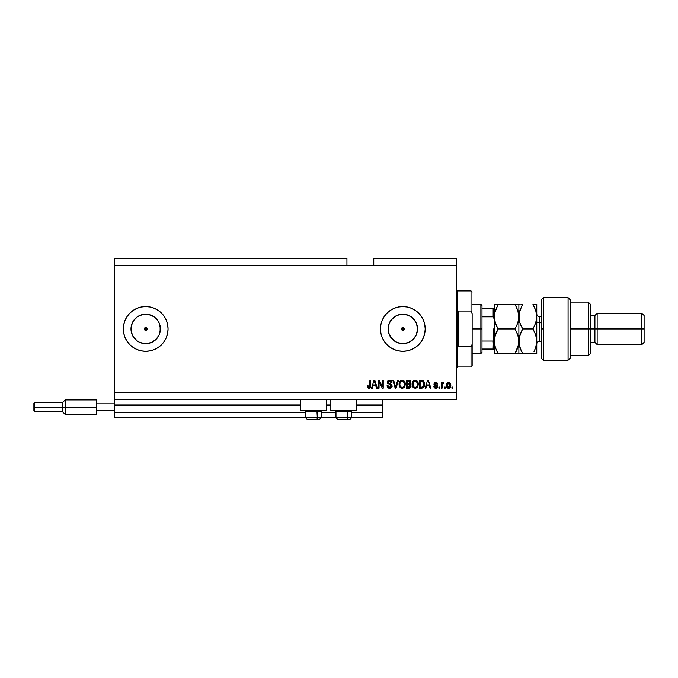 <?xml version="1.0" encoding="UTF-8"?>
<svg xmlns="http://www.w3.org/2000/svg" width="678" height="678" viewBox="0 0 678 678"><rect width="100%" height="100%" fill="white"/><g stroke="black" fill="none" stroke-linecap="round" stroke-linejoin="round"><path stroke-width="1.02" d="M382.714 417.258L351.636 417.258L382.714 417.258L382.714 412.783L351.636 412.783L382.714 412.783L382.714 405.41L356.772 405.41L382.714 405.41L382.714 417.258M335.983 417.258L321.228 417.258L335.983 417.258M305.575 417.258L114.396 417.258L305.575 417.258M335.983 412.783L321.228 412.783L335.983 412.783M305.575 412.783L114.396 412.783L114.396 417.258L114.396 412.783L305.575 412.783M330.839 405.41L326.364 405.41L330.839 405.41M300.43 405.41L114.396 405.41L114.396 412.783L114.396 404.961L300.43 404.961L114.396 404.961L114.396 405.41L300.43 405.41M382.714 404.961L382.714 405.41L356.772 404.961L382.714 404.961L382.714 399.367L382.714 404.995M330.839 404.961L326.364 404.961L330.839 404.961M114.396 399.367L114.396 404.961L114.396 399.367L456.497 399.367L114.396 399.367L114.396 392.664L456.497 392.664L456.497 265.217L346.941 265.217L346.941 258.504L114.396 258.504L346.941 258.504L346.941 265.217L114.396 265.217L456.497 265.217L456.497 258.504L373.773 258.504L456.497 258.504L456.497 392.664L114.396 392.664L114.396 399.367M401.851 327.949L401.444 328.94L402.834 330.339A1.398 1.398 0 0 1 401.444 328.94A1.398 1.398 0 0 1 402.834 327.542L401.444 328.94L402.834 330.339L401.546 329.474L401.851 327.949L403.376 327.644L404.232 328.94L403.376 330.228L401.851 329.923L401.546 328.406M144.711 327.949L144.711 329.923L145.702 330.339A1.398 1.398 0 0 1 144.304 328.94A1.398 1.398 0 0 1 145.702 327.542L144.304 328.94L145.702 330.339L144.406 329.474L144.711 327.949L146.236 327.644L147.101 328.94L146.236 330.228L144.406 329.474L144.711 327.949M130.99 328.932A14.713 14.713 0 0 1 133.464 320.762L137.524 316.702L142.829 314.507L145.702 314.228A14.713 14.713 0 0 1 160.415 328.94A14.713 14.713 0 0 1 145.702 343.653A14.713 14.713 0 0 1 130.99 328.94A14.713 14.713 0 0 1 145.702 314.228L148.567 314.507L153.872 316.702L157.932 320.762L159.296 323.304L160.415 328.94L159.296 334.568L156.101 339.339L151.33 342.534L145.702 343.653L140.066 342.534L137.524 341.17A14.713 14.713 0 0 1 130.99 328.94L131.269 326.067L133.464 320.762A14.713 14.713 0 0 1 139.888 315.423M399.969 343.365L402.834 343.653A14.713 14.713 0 0 1 388.121 328.94A14.713 14.713 0 0 1 402.834 314.228L408.47 315.346L413.241 318.533L416.428 323.304L417.546 328.94L416.428 334.568L413.241 339.339L408.47 342.534L402.834 343.653L397.206 342.534L392.435 339.339L389.248 334.568L388.121 328.94L389.248 323.304L392.435 318.533L397.206 315.346L402.834 314.228A14.713 14.713 0 0 1 417.546 328.94A14.713 14.713 0 0 1 402.834 343.653L405.707 343.365M402.817 306.575A22.357 22.357 0 0 0 384.257 316.499L387.028 313.126L390.418 310.346L394.282 308.278L398.478 307.007L402.834 306.575L407.198 307.007L411.393 308.278L415.258 310.346L418.648 313.126L421.428 316.516L423.496 320.38L424.767 324.576L425.199 328.94L424.767 333.296L423.496 337.491L421.428 341.365L418.648 344.746L415.258 347.526L411.393 349.594L407.198 350.865L402.834 351.297A22.357 22.357 0 0 1 380.477 328.94A22.357 22.357 0 0 1 402.834 306.575A22.357 22.357 0 0 1 425.199 328.94A22.357 22.357 0 0 1 402.834 351.297L398.478 350.865L394.282 349.594L390.418 347.526L387.028 344.746L384.248 341.365A22.357 22.357 0 0 0 402.817 351.297L398.478 350.865M384.24 316.533A22.357 22.357 0 0 0 382.189 320.363M380.477 328.957A22.357 22.357 0 0 0 380.9 333.279L380.477 328.94L380.909 324.576L382.18 320.38A22.357 22.357 0 0 0 380.909 324.559M380.9 324.593A22.357 22.357 0 0 0 380.477 328.923M380.909 333.322A22.357 22.357 0 0 0 382.172 337.474L380.909 333.296M382.189 337.517A22.357 22.357 0 0 0 384.24 341.348M141.346 350.873A22.357 22.357 0 0 0 145.685 351.297A22.357 22.357 0 0 1 123.337 328.94A22.357 22.357 0 0 1 145.702 306.575A22.357 22.357 0 0 0 141.346 307.007M141.321 307.007A22.357 22.357 0 0 0 127.117 316.507A22.357 22.357 0 0 1 139.888 307.346A22.357 22.357 0 0 0 127.117 316.507L129.888 313.126L133.278 310.346L137.142 308.278L141.338 307.007L145.702 306.575L150.058 307.007L154.253 308.278L158.118 310.346L161.508 313.126L164.288 316.516L166.356 320.38L167.627 324.576L168.059 328.94L167.627 333.296L166.356 337.491L164.288 341.365L161.508 344.746L158.118 347.526L154.253 349.594L150.058 350.865L145.702 351.297L141.338 350.865L137.142 349.594L133.278 347.526L129.888 344.746L127.108 341.365A22.357 22.357 0 0 0 141.321 350.865M127.1 316.524A22.357 22.357 0 0 0 125.049 320.363A22.357 22.357 0 0 1 127.1 316.524A22.357 22.357 0 0 0 125.049 320.363M127.117 341.373A22.357 22.357 0 0 0 139.888 350.526A22.357 22.357 0 0 1 127.117 341.373L125.04 337.491A22.357 22.357 0 0 1 123.769 333.313A22.357 22.357 0 0 0 125.032 337.474L123.769 333.296A22.357 22.357 0 0 1 123.337 328.957A22.357 22.357 0 0 0 123.769 333.288L123.337 328.94L123.769 324.576A22.357 22.357 0 0 0 123.337 328.923A22.357 22.357 0 0 1 123.769 324.593L125.04 320.38A22.357 22.357 0 0 0 123.769 324.559A22.357 22.357 0 0 1 125.032 320.397A22.357 22.357 0 0 0 123.769 324.559M125.049 337.508A22.357 22.357 0 0 0 127.1 341.348A22.357 22.357 0 0 1 125.049 337.508A22.357 22.357 0 0 0 127.1 341.348M123.769 324.593A22.357 22.357 0 0 0 123.337 328.923M300.43 410.554L300.43 399.367L300.43 410.554L326.364 410.554L326.364 399.367L326.364 410.554L300.43 410.554M356.772 410.554L356.772 399.367L356.772 410.554L330.839 410.554L356.772 410.554M330.839 399.367L330.839 410.554L330.839 399.367M114.396 258.504L114.396 392.664L114.396 258.504M384.248 341.365L382.18 337.491M382.18 320.38L384.248 316.516M125.04 320.38L127.108 316.516M379.053 388.189L379.053 381.96L379.053 388.189L378.239 388.189L378.239 380.366L379.104 380.366L382.409 386.604L382.409 380.366L383.223 380.366L383.223 388.189L382.35 388.189L379.053 381.96L382.35 388.189L383.223 388.189L383.223 380.366L382.409 380.366L382.409 386.604L379.104 380.366L378.239 380.366L378.239 388.189L379.053 388.189L378.239 388.189L378.239 380.366L379.104 380.366M389.706 388.291L389.697 388.291C391.198 388.248 392.02 387.494 392.164 386.011L391.452 387.706L389.697 388.291L387.799 387.57L387.096 385.909L387.901 385.553L388.308 386.74L389.409 387.35L390.621 387.214L391.325 386.333L390.96 385.146L387.435 383.214L387.367 381.756L388.291 380.57L390.028 380.299L391.528 381.18L391.96 382.604L391.147 382.706L390.714 381.578L389.452 381.18L388.35 381.663L388.113 382.638L388.63 383.417L391.469 384.451L392.164 386.011L390.96 384.146L388.358 383.223L388.104 382.426L389.587 381.18L391.147 382.706L391.96 382.604C391.85 381.112 391.045 380.333 389.562 380.265L387.291 382.409L391.35 386.036L389.774 387.375L387.901 385.553L387.087 385.655C387.18 387.308 388.053 388.189 389.697 388.291L389.435 388.282M398.503 380.366L396.037 388.189L395.198 388.189L392.85 380.366L393.689 380.366L395.571 387.274L397.655 380.366L398.503 380.366L397.655 380.366L395.571 387.274L393.689 380.366L392.85 380.366L395.198 388.189L396.037 388.189L395.198 388.189L392.85 380.366L393.689 380.366L395.571 387.274L397.655 380.366L398.503 380.366L396.037 388.189L398.503 380.366M403.749 387.816L401.503 388.214L399.867 387.062L399.088 384.74L399.427 382.256L400.401 380.892L401.817 380.282L403.537 380.612L404.766 381.926L405.274 384.29L404.859 386.46L403.766 387.808L402.173 388.291L404.478 387.096L405.274 384.29C405.334 382.011 404.3 380.672 402.181 380.265C400.02 380.68 398.986 382.053 399.079 384.384L399.867 387.062L402.173 388.291L399.867 387.062M417.487 387.096L415.19 388.291L413.326 387.579L412.266 385.79L412.224 382.943L413.233 381.053L414.826 380.282L416.555 380.612L417.775 381.926L418.284 384.29L417.868 386.46L416.775 387.808L415.19 388.291L417.487 387.096L418.284 384.29C418.343 382.011 417.309 380.672 415.19 380.265C413.029 380.68 411.995 382.053 412.088 384.384L412.877 387.062L415.19 388.291L412.877 387.062M445.217 387.07L445.217 388.189L444.404 388.189L444.404 387.07L445.217 387.07L444.404 387.07L444.404 388.189L445.217 388.189L444.404 388.189L444.404 387.07L445.217 387.07L445.217 388.189L445.217 387.07M448.751 388.291L448.624 388.291C450.184 387.986 450.912 386.985 450.811 385.29L450.361 387.308L449.141 388.231L447.641 388.036L446.675 386.867L446.616 383.985L448.116 382.46L450.006 382.951L450.811 385.29C450.878 383.646 450.15 382.689 448.624 382.4C447.082 382.697 446.353 383.68 446.438 385.35C446.353 387.011 447.082 387.994 448.624 388.291L448.497 388.291M367.73 387.74L368.951 388.291L367.73 387.74L367.264 385.85L368.078 385.757L368.73 387.341L369.756 386.909L369.908 380.366L370.722 380.366L370.595 386.926L368.951 388.291C370.29 388.028 370.874 387.155 370.722 385.68L370.722 380.366L369.908 380.366L369.798 386.791L368.993 387.375L368.078 385.757L367.264 385.85L367.73 387.74L368.781 388.291M425.945 388.189L426.623 385.85L425.945 388.189L425.098 388.189L427.598 380.366L428.386 380.366L430.886 388.189L430.047 388.189L429.36 385.85L426.623 385.85L429.36 385.85L430.047 388.189L430.886 388.189L428.386 380.366L427.598 380.366L425.098 388.189L425.945 388.189L425.098 388.189L427.598 380.366L428.386 380.366L430.886 388.189L430.047 388.189M435.776 388.291L437.7 386.46L436.513 388.189L435.047 388.189L434.115 387.384L433.835 386.46L434.649 386.358L435.607 387.469L436.869 386.791L436.7 386.079L433.979 384.384L434.234 383.053L435.742 382.4L437.03 382.807L437.598 384.028L435.598 383.223L434.818 384.18L437.2 385.214L437.7 386.46L434.751 383.909L435.768 383.214L437.598 384.028L435.742 382.4L433.937 384.019L436.886 386.596L435.827 387.477L434.649 386.358L433.835 386.46L435.59 388.282M439.734 387.07L439.734 388.189L438.92 388.189L438.92 387.07L439.734 387.07L438.92 387.07L438.92 388.189L439.734 388.189L438.92 388.189L438.92 387.07L439.734 387.07L439.734 388.189L439.734 387.07M442.937 382.409L443.793 382.706L443.031 382.4L442.064 383.409L443.031 382.4L443.793 382.706L442.217 384.079L442.064 388.189L441.259 388.189L441.259 382.502L442.064 382.502L442.064 383.409L442.675 382.494L443.793 382.706L443.488 383.519L442.336 383.782L442.064 385.24L442.217 384.079L443.793 382.706L443.031 382.4L442.064 383.409L442.064 382.502L441.259 382.502L441.259 388.189L442.064 388.189L441.259 388.189L441.259 382.502L442.064 382.502M452.743 387.07L452.743 388.189L451.929 388.189L451.929 387.07L452.743 387.07L451.929 387.07L451.929 388.189L452.743 388.189L451.929 388.189L451.929 387.07L452.743 387.07L452.743 388.189L452.743 387.07M421.784 388.189L421.606 388.189C423.733 387.875 424.725 386.553 424.589 384.24L424.267 386.316L423.241 387.774L419.301 388.189L419.301 380.366L423.25 380.756L424.225 382.07L424.589 384.24L422.75 380.511L419.301 380.366L419.301 388.189L421.606 388.189L419.301 388.189L419.301 380.366M408.707 388.189L408.698 388.189C410.215 388.18 411.004 387.409 411.071 385.892L410.071 387.918L406.291 388.189L406.291 380.366L410.249 380.85L410.851 382.578L409.995 383.977L411.071 385.892L409.995 383.977L410.868 382.333L408.715 380.366L406.291 380.366L406.291 388.189L408.698 388.189L406.291 388.189L406.291 380.366L408.715 380.366M372.383 388.189L373.061 385.85L372.383 388.189L371.536 388.189L374.036 380.366L374.824 380.366L377.324 388.189L376.485 388.189L375.798 385.85L373.061 385.85L375.798 385.85L376.485 388.189L377.324 388.189L374.824 380.366L374.036 380.366L371.536 388.189L372.383 388.189L371.536 388.189L374.036 380.366L374.824 380.366L377.324 388.189L376.485 388.189M456.497 399.367L456.497 392.664L456.497 399.367M373.773 258.504L373.773 265.217L373.773 258.504M403.376 327.644L404.232 328.94L403.376 330.228M367.408 387.07L367.281 386.35M367.264 385.85L368.095 386.019M368.993 387.375L369.908 385.74L368.993 387.375L369.756 386.909M369.908 380.366L370.722 380.366L370.705 386.129M370.425 387.435L370.646 386.706M370.171 387.808L369.595 388.189M369.4 388.248L368.951 388.291M428.437 382.79L427.92 381.57M429.089 384.943L426.894 384.943L429.089 384.943M433.912 386.824L434.115 387.375M433.835 386.46L434.759 386.807M435.556 387.46L436.208 387.435M435.827 387.477L436.886 386.596L435.929 385.765L436.878 386.46M435.242 385.545L434.59 385.248M437.598 384.028L436.598 383.587M436.149 383.265L435.42 383.24M435.768 383.214L434.751 383.909L435.92 384.706L435.098 384.426M434.776 383.74L435.92 384.706L435.005 384.384M437.403 387.528L436.92 388.002M436.852 388.036L436.149 388.265M443.488 383.519L442.149 384.367M442.827 383.426L442.217 384.079L442.937 383.417L442.217 384.079L442.064 388.189M442.937 383.417L442.217 384.079M448.353 388.282L447.853 388.147M446.531 386.358L446.446 385.604M450.565 383.79L450.709 384.273M450.709 384.29L450.785 384.782M449.328 388.172L448.887 388.282M447.989 383.401L447.251 385.341L448.607 383.214L449.997 385.341L449.828 384.18M449.946 386.062L449.997 385.341L448.641 387.477L449.548 387.011L449.997 385.519M447.361 386.333L447.268 385.697M449.48 383.604L448.209 383.29M449.861 384.29L449.565 383.697M449.734 383.96L449.124 383.333M447.683 386.985L448.641 387.477L447.268 384.994M422.14 380.392L422.886 380.561M424.225 382.061L424.572 383.663M424.581 383.96L424.581 384.587M424.555 384.935L424.377 385.968M422.665 388.045L423.165 387.833M423.564 382.646L423.682 383.087M423.775 384.028L423.606 385.68M422.953 386.892L423.462 386.138L421.513 387.274L423.097 386.757M420.114 387.274L420.114 381.282L422.597 381.434L420.114 381.282L420.114 387.274L421.513 387.274L420.114 387.274M423.343 382.155L421.487 381.282L422.597 381.434L423.767 384.468M423.733 383.434L423.631 382.875M423.165 386.672L423.716 385.138M412.563 386.536L412.275 385.79M412.122 383.638L412.232 382.943M418.046 382.587L417.868 382.112M418.063 385.943L417.792 386.613M417.224 381.138L416.555 380.612M415.351 381.189L413.699 381.799L414.648 381.248M416.995 382.214L416.606 381.739M413.724 381.773L412.902 384.392C412.775 382.587 413.538 381.519 415.199 381.18L417.131 382.494L417.47 384.265C417.563 386.011 416.8 387.053 415.182 387.375L416.216 387.104L417.377 385.316M417.199 385.935L416.216 387.104M414.656 387.316L415.182 387.375C413.605 387.07 412.851 386.079 412.902 384.392L413.165 385.935L413.249 382.451M417.377 385.341L416.809 381.96M417.453 384.807L417.063 382.358M417.334 383.087L417.131 382.494M413.165 385.926L413.724 386.765M409.131 380.383L410.241 380.841M410.3 380.9L410.707 381.511M410.868 382.333L410.19 383.833M411.038 386.367L410.927 386.816M410.732 387.248L410.088 387.909M410.648 383.273L410.817 382.816M409.504 387.18L407.105 387.274L410.088 386.663L410.258 385.901L409.504 387.18L410.258 385.901L409.792 384.807L408.605 384.536L410.258 385.901L408.605 384.536L407.105 384.536L408.605 384.536M409.165 381.324L407.105 381.282L407.105 383.621L409.343 383.545L410.054 382.46L409.343 383.545L407.105 383.621L407.105 381.282L408.436 381.282L410.054 382.46L409.8 381.646L408.792 381.29M408.546 383.621L409.537 383.46M409.343 383.545L409.944 381.892M407.105 387.274L407.105 384.536L407.105 387.274M399.545 386.536L399.257 385.782M399.774 381.587L401.122 380.46M403.537 380.612L404.215 381.138M404.563 381.578L405.029 382.561M405.037 382.587L404.859 382.112M405.274 384.29L404.478 387.096M402.342 381.189L401.122 381.46M403.986 382.214L403.596 381.739M400.028 383.045L399.893 384.392C399.766 382.587 400.529 381.519 402.19 381.18L404.122 382.494L404.461 384.265C404.554 386.011 403.791 387.053 402.173 387.375L403.207 387.104L404.368 385.316M404.19 385.935L403.207 387.104M401.647 387.316L402.173 387.375C400.596 387.07 399.842 386.079 399.893 384.392L399.91 383.841M400.232 382.451L399.935 383.562M400.715 381.773L400.054 382.96M404.368 385.341L403.8 381.96M404.444 384.807L404.054 382.358M404.325 383.087L404.122 382.494M400.156 385.926L400.715 386.765M388.655 388.121L387.494 387.172M387.299 386.782L387.13 386.189M387.087 385.655L387.952 385.909M387.884 380.883L387.443 381.545M388.689 380.392L389.113 380.299M389.791 380.273L390.96 380.638M391.291 380.892L391.791 381.68M391.528 381.172L391.918 382.129M391.943 382.367L391.113 382.4M389.316 381.189L390.689 381.553M388.104 382.29L388.358 383.223L391.223 384.282M388.113 382.638L389.596 383.74M388.104 382.426L388.358 383.223L388.104 382.426M391.698 384.672L391.994 385.121M392.121 386.485L391.511 387.647M390.63 388.163L390.172 388.265M389.409 383.697L388.943 383.553M389.197 384.502L390.045 384.748M382.409 380.366L383.223 380.366L383.223 388.189L382.35 388.189M374.434 381.18L374.875 382.79L374.358 381.553M374.875 382.79L375.527 384.943L373.332 384.943L375.527 384.943L374.587 381.79M422.267 387.206L422.699 387.062M423.665 385.435L423.733 384.951M423.496 382.46L423.199 381.943M422.928 381.646L422.462 381.383M413.699 381.799L413.351 382.239M414.919 387.367L415.453 387.358M417.47 384.265L417.428 383.587M400.69 381.799L400.342 382.239M401.91 387.367L402.444 387.358M404.461 384.265L404.419 383.587M123.337 328.957A22.357 22.357 0 0 0 123.769 333.288M123.769 333.313A22.357 22.357 0 0 0 125.032 337.474M139.888 342.449A14.713 14.713 0 0 1 137.524 341.17L133.464 337.11L131.269 331.805L130.99 328.94L131.269 331.805M145.719 351.297A22.357 22.357 0 0 0 150.05 350.873M150.075 350.865A22.357 22.357 0 0 0 166.347 337.508M166.364 337.483A22.357 22.357 0 0 0 167.627 333.313M167.636 333.288A22.357 22.357 0 0 0 168.059 328.949M168.059 328.923A22.357 22.357 0 0 0 167.636 324.584M167.627 324.567A22.357 22.357 0 0 0 166.364 320.397M166.347 320.363A22.357 22.357 0 0 0 164.296 316.524M164.288 316.507A22.357 22.357 0 0 0 150.075 307.007M150.05 307.007A22.357 22.357 0 0 0 145.719 306.575M145.702 306.575A22.357 22.357 0 0 1 168.059 328.94A22.357 22.357 0 0 1 145.702 351.297M158.118 347.526L161.508 344.746M137.524 341.17L133.464 337.11L137.524 341.17M133.464 320.762L137.524 316.702L133.464 320.762M402.851 351.297A22.357 22.357 0 0 0 407.19 350.873M407.207 350.865A22.357 22.357 0 0 0 423.487 337.508M421.428 341.365L423.496 337.491A22.357 22.357 0 0 0 424.767 333.305M424.767 333.296A22.357 22.357 0 0 0 425.199 328.949M425.199 328.932A22.357 22.357 0 0 0 424.767 324.584M424.767 324.567A22.357 22.357 0 0 0 423.504 320.397M423.487 320.372A22.357 22.357 0 0 0 407.207 307.007M407.19 307.007A22.357 22.357 0 0 0 402.851 306.575M421.428 316.516L418.648 313.126M411.012 341.17L415.072 337.11M417.267 331.805L417.267 326.067M415.072 320.762L411.012 316.702M405.707 314.507L399.969 314.507M394.664 316.702L390.604 320.762M388.409 326.067L388.409 331.805M390.604 337.11L394.664 341.17M404.13 329.474L403.825 327.949L402.834 327.542A1.398 1.398 0 0 1 404.232 328.94A1.398 1.398 0 0 1 402.834 330.339L404.232 328.94L402.834 327.542M402.3 330.228L401.546 329.474M142.829 343.365L148.567 343.365M153.872 341.17L157.932 337.11M160.127 331.805L160.127 326.067M157.932 320.762L153.872 316.702M148.567 314.507L142.829 314.507M131.269 326.067L130.99 328.94M146.685 329.923L147.101 328.94L145.702 327.542A1.398 1.398 0 0 1 147.101 328.94A1.398 1.398 0 0 1 145.702 330.339L147.101 328.94L145.702 327.542L146.685 327.949L146.99 329.474M307.397 419.496L316.414 419.496A1.788 0.898 -90 0 0 317.312 417.707L316.931 410.554L317.312 411.309L305.575 411.309L317.312 411.309L317.312 417.707L305.617 417.707M306.329 410.554L305.575 411.309L305.575 417.707L307.363 419.496L305.575 417.707L321.228 417.707L319.431 419.496L316.414 419.496L319.406 419.496L321.228 417.707L321.228 411.309L317.312 411.309L321.228 411.309L320.465 410.554M307.414 419.496L316.414 419.496A1.788 0.898 90 0 0 317.312 417.707L321.186 417.707M336.746 410.554L335.983 411.309L335.983 417.707L337.771 419.496L335.983 417.707L347.721 417.707A1.788 0.898 90 0 1 346.822 419.496L337.822 419.496L346.822 419.496A1.788 0.898 -90 0 0 347.721 417.707L347.339 410.554L347.721 411.309L335.983 411.309L347.721 411.309L347.721 417.707L336.025 417.707M351.594 417.707L347.721 417.707L351.636 417.707L351.636 411.309L347.721 411.309L351.636 411.309L350.873 410.554M349.814 419.496L346.822 419.496L349.831 419.496L351.636 417.707L349.848 419.496M456.497 289.811L457.616 290.93L457.616 328.94L458.735 328.94L458.735 311.049L471.032 311.049L472.151 313.567L472.151 344.305L471.032 346.822L471.032 366.951L471.032 346.822L458.735 346.822L458.735 328.94L457.616 328.94L457.616 290.93L457.616 328.94L456.497 328.94L457.616 328.94L457.616 366.951L456.497 368.069M404.232 328.94L401.444 328.94L404.232 328.94M471.032 311.049L471.032 290.93L471.032 311.049L472.151 313.567L472.151 365.832L472.151 344.305L471.032 346.822L458.735 346.822L458.735 311.049L471.032 311.049M457.616 328.94L457.616 366.951L457.616 328.94M493.372 340.992L493.169 349.06L481.99 349.06L481.99 328.94L480.872 328.94L480.872 353.535L480.872 328.94L472.151 328.94L480.872 328.94L480.872 304.346L480.872 328.94L481.99 328.94L481.99 352.416L481.99 349.06L494.287 349.06M147.101 328.94L144.304 328.94L147.101 328.94M481.99 316.846L481.99 328.94L481.99 305.464L481.99 316.846L493.169 316.846L494.287 319.194L493.169 316.846L493.169 308.812L481.99 308.812L494.279 308.812L493.169 308.812L493.169 316.846L481.99 316.846M493.508 349.06L493.169 341.034L494.287 338.686L493.838 340.593M493.169 341.034L481.99 341.034L493.169 341.034M493.77 349.06L494.245 349.06L493.77 349.06M493.618 340.848L493.618 328.94L493.618 340.848M543.485 328.94L543.485 297.634L543.485 360.238L543.485 328.94L541.247 328.94L543.485 328.94M541.247 299.888L541.247 358.009L543.485 360.238L568.079 360.238L570.317 358.009L570.317 299.871L568.079 297.634L568.079 360.238L568.079 297.634L543.485 297.634L541.247 299.871L541.247 357.984M570.317 299.998L570.317 328.94L590.436 328.94L590.436 304.346L590.436 328.94L594.911 328.94L594.911 342.356L594.911 328.94L597.149 328.94L597.149 313.287L597.149 328.94L641.863 328.94L641.863 344.594L641.863 328.94L644.1 328.94L644.1 315.524L644.1 342.356L644.1 328.94L597.149 328.94L597.149 344.594L597.149 328.94L590.436 328.94L590.436 353.535L590.436 328.94L588.199 328.94L588.199 355.772L588.199 328.94L570.317 328.94L570.317 357.925M588.199 328.94L588.199 302.108L588.199 328.94M594.911 328.94L594.911 315.524L594.911 328.94M641.863 328.94L641.863 313.287L641.863 328.94M539.459 316.702L539.459 322.787A2.687 1.339 0 0 1 536.773 321.448A2.687 1.339 180 0 0 539.459 322.787L539.459 341.237L541.247 341.237M541.247 322.787L539.459 322.787L541.247 322.787M518.102 311.21L518.882 316.643L518.882 304.346L494.287 304.346L494.287 341.237L495.347 334.924L498.093 328.94L515.077 328.94L517.814 334.881L518.882 341.237L517.822 347.551L515.077 353.535L498.093 353.535L495.364 347.594L494.287 341.237L495.126 346.839M497.101 353.535L518.882 353.535L515.077 353.535L518.611 344.432L516.611 350.602L517.822 347.577M495.364 347.594L498.093 353.535L496.567 350.602L498.093 353.535L495.347 353.535M518.043 335.627L518.882 341.237L518.882 353.535L518.882 341.237L518.611 338.025L518.28 345.992M518.306 321.287L518.882 316.643L517.822 322.974L515.077 328.94L518.094 335.779M521.696 353.535L518.882 353.535L522.687 353.535L519.958 347.594L518.882 341.237L519.941 334.924L522.687 328.94L519.95 322.965L518.882 316.643L518.882 341.237L518.882 316.643L517.822 322.974L515.077 328.94L498.093 328.94L494.898 336.466M495.076 322.067L494.287 316.643L494.559 313.456L498.093 304.346L515.077 304.346L517.822 310.304L519.162 319.838L519.162 313.431L521.713 306.142M518.128 321.982L518.611 319.846M494.872 311.99L498.093 304.346L494.287 304.346L494.287 316.643L495.042 311.312M496.491 325.864L498.093 328.94L496.559 331.873L498.093 328.94L495.355 322.982L494.287 316.643L494.287 353.535L494.559 338.051L496.559 331.873L495.355 334.907M516.077 304.346L517.814 304.346L515.077 304.346L518.221 311.643M517.814 304.346L519.95 304.346L518.882 304.346L518.882 316.643L519.763 322.389M515.077 353.535L516.611 350.602L515.077 353.535M498.093 304.346L497.635 305.159M494.948 321.618L496.559 326.008M495.093 346.721L495.355 347.568M522.501 353.204L536.773 353.535L536.773 341.237L536.773 353.535L534.671 353.535M521.679 330.796L519.162 338.051L519.501 346.034M521.035 350.331L519.17 344.466M519.958 353.535L522.687 353.535L521.001 350.272M519.941 334.924L522.687 328.94L521.153 326.008L522.687 328.94L519.577 336.144M521.628 306.303L521.314 306.948M520.984 304.346L522.687 304.346L519.95 310.304L518.882 316.643M533.959 304.346L536.773 304.346L536.773 341.237L536.773 304.346L532.967 304.346L535.713 310.312L536.773 316.643L535.713 322.965L532.967 328.94L535.705 334.881L536.773 341.237L535.713 347.551L534.01 351.611M536.162 336.466L536.773 341.237L536.061 346.399M534.501 350.602L535.713 347.56M536.213 321.194L536.773 316.643L535.84 310.71M536.171 321.397L534.027 326.974M534.628 332.152L536.493 338.017L536.773 341.237L536.493 338.025M533.9 306.049L535.713 310.312M535.705 304.346L532.967 304.346M534.654 332.203L532.967 328.94L522.687 328.94L532.967 328.94M522.687 353.535L534.501 353.535M521.162 307.278L522.687 304.346L521.162 304.346M536.773 316.643L536.493 319.855M521.162 326.008L519.95 322.965M536.773 313.956C536.934 315.584 537.832 316.482 539.459 316.643L539.459 341.17M96.505 399.927L96.505 403.842L114.396 403.842L96.505 403.842L96.505 410.554L114.396 410.554L96.505 410.554L96.505 414.461L96.505 399.927L65.207 399.927L62.41 402.724L62.41 407.198L62.41 402.724L34.57 402.724L33.9 403.393L33.9 407.198L34.57 407.198L34.57 402.724L34.57 407.198L62.41 407.198L62.41 411.673L62.41 407.198L65.207 407.198L65.207 399.927L65.207 407.198L96.505 407.198L65.207 407.198L65.207 414.461L65.207 407.198L34.57 407.198L34.57 411.673L34.57 407.198L33.9 407.198L33.9 410.995L33.9 403.469M472.151 365.832L471.032 366.951L457.616 366.951M457.616 290.93L471.032 290.93L472.151 292.049M481.99 352.416L480.872 353.535L472.151 353.535M472.151 304.346L480.872 304.346L481.99 305.464M570.317 355.772L588.199 355.772L590.436 353.535M644.1 342.356L641.863 344.594L597.149 344.594L594.911 342.356L590.436 342.356M570.317 302.108L588.199 302.108L590.436 304.346M590.436 315.524L594.911 315.524L597.149 313.287L641.863 313.287L644.1 315.524M539.459 316.643L541.247 316.643M539.459 341.237C537.832 341.398 536.934 342.288 536.773 343.916M96.505 414.461L65.207 414.461L62.41 411.673L34.57 411.673L33.9 410.995"/></g></svg>
